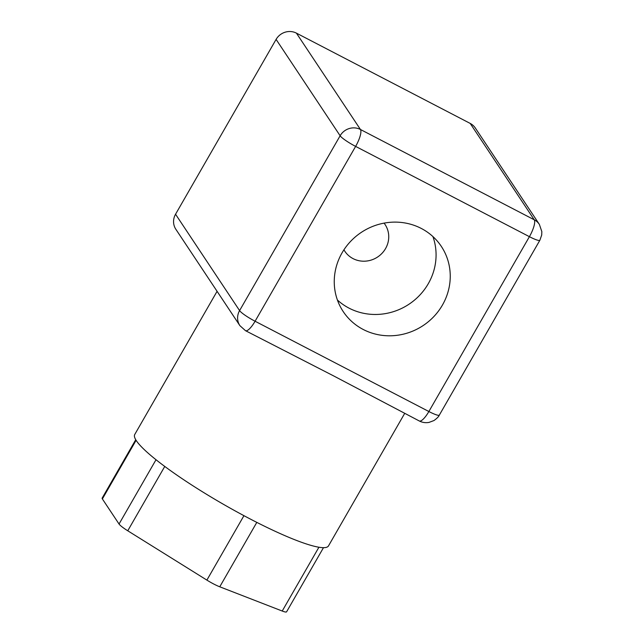 <?xml version="1.0" encoding="UTF-8"?>
<svg xmlns="http://www.w3.org/2000/svg" width="644" height="644" viewBox="0 0 644 644"><rect width="100%" height="100%" fill="white"/><g stroke="black" fill="none" stroke-linecap="round" stroke-linejoin="round"><path stroke-width="0.97" d="M276.099 39.397L175.554 214.235A15.102 14.337 146.4 0 0 175.852 229.28L239.89 325.647A15.102 14.337 -33.6 0 1 239.592 310.601L340.129 135.763L276.099 39.397A15.102 14.337 -33.6 0 1 296.417 33.134L470.192 123.415A15.102 14.337 146.4 0 1 475.32 128.011L539.358 224.37A15.102 14.337 -33.6 0 0 534.23 219.781L470.192 123.415M217.076 291.313L134.741 434.491A111.75 16.309 29.9 0 0 251.039 519.418A111.75 16.309 29.9 0 0 328.496 545.903L404.69 413.392M439.337 415.098L539.873 240.252A15.102 2.206 -150.1 0 1 529.408 236.678A15.102 4.202 -62.5 0 0 534.23 219.781L360.447 129.492A15.102 4.202 -62.5 0 1 355.625 146.397L529.408 236.678L428.872 411.516A15.102 2.206 29.9 0 0 439.337 415.098C438.741 416.604 436.938 418.431 433.943 420.556L428.968 422.424C425.523 423.003 422.295 422.52 419.284 420.967L333.576 375.879L245.501 330.686A15.102 4.202 117.5 0 0 255.088 321.235L355.625 146.397A15.102 2.206 -150.1 0 1 340.129 135.763A15.102 14.337 -33.6 0 1 360.447 129.492L296.417 33.134M442.452 305.039A58.894 55.915 146.4 0 0 441.301 246.362A58.894 55.915 146.4 0 0 361.3 232.387A58.894 55.915 146.4 0 0 343.196 311.551A58.894 55.915 146.4 0 0 442.452 305.039M337.416 300.024A58.894 55.915 146.4 0 0 428.276 283.714A58.894 55.915 146.4 0 0 432.913 236.565M323.481 547.666L286.604 611.8A15.102 2.206 -150.1 0 1 282.225 611.035L219.757 586.797A15.102 2.206 -150.1 0 1 206.885 580.107L127.754 530.785A15.102 2.206 -150.1 0 1 119.043 524.023L102.38 498.939A15.102 2.206 -150.1 0 1 102.163 498.102L135.739 439.707M343.944 249.8A24.158 22.943 146.4 0 0 344.83 251.257A24.158 22.943 146.4 0 0 385.547 248.584A24.158 22.943 146.4 0 0 385.08 224.514A24.158 22.943 146.4 0 0 384.074 223.122M175.554 214.235L239.592 310.601A15.102 2.206 29.9 0 0 255.088 321.235L428.872 411.516A15.102 4.202 -62.5 0 1 419.284 420.967M102.38 498.939L136.093 440.303M156.017 459.727L119.043 524.023M318.917 547.231L282.225 611.035M219.757 586.797L256.803 522.381M243.939 515.675L206.885 580.107M127.754 530.785L164.751 466.441M239.89 325.647L245.501 330.686M539.873 240.252L541.709 235.004L541.837 231.615L539.358 224.37"/></g></svg>
